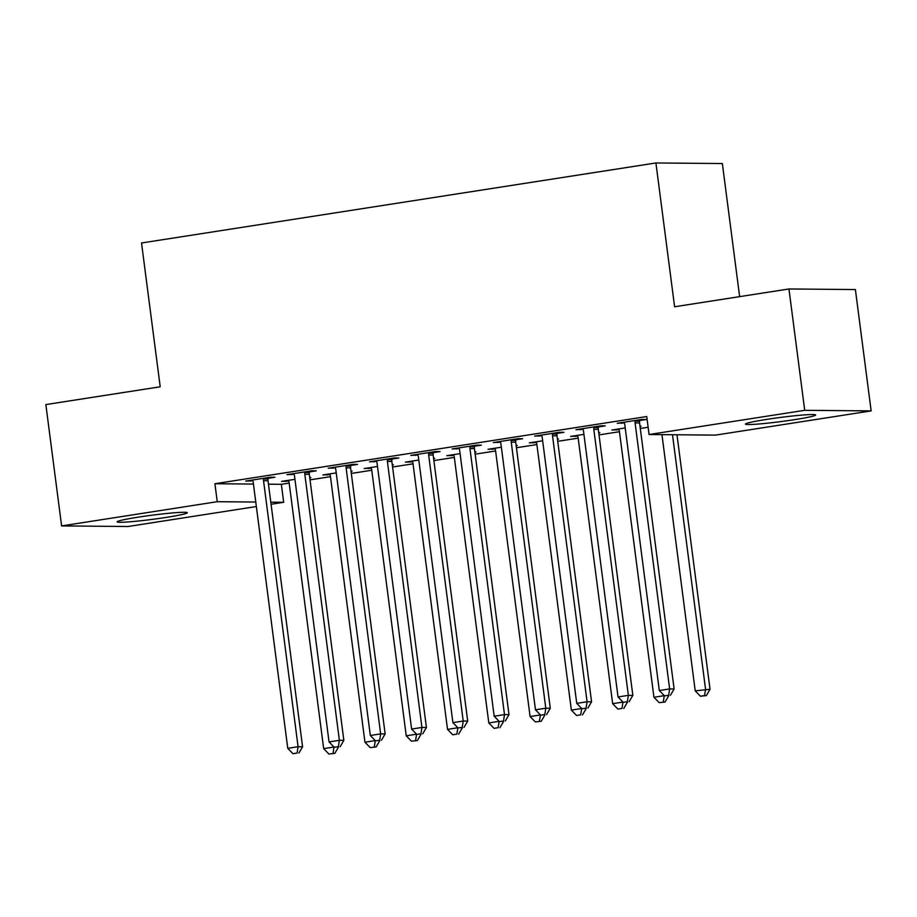 <?xml version="1.0" encoding="UTF-8"?>
<svg xmlns="http://www.w3.org/2000/svg" width="917" height="917" viewBox="0 0 917 917"><rect width="100%" height="100%" fill="white"/><g stroke="black" fill="none" stroke-linecap="round" stroke-linejoin="round"><path stroke-width="1.38" d="M138.203 517.165A35.408 2.098 -7.4 0 1 187.32 512.718A35.408 2.098 -7.4 0 1 166.218 517.406A35.408 2.098 -7.4 0 1 117.101 521.842A35.408 2.098 -7.4 0 1 138.203 517.165M766.543 419.413A35.408 2.098 -7.4 0 1 815.66 414.965A35.408 2.098 -7.4 0 1 794.558 419.654A35.408 2.098 -7.4 0 1 745.429 424.09A35.408 2.098 -7.4 0 1 766.543 419.413M268.475 484.199L281.347 484.314L289.187 483.099M310.026 479.855L330.464 476.68M351.314 473.436L371.752 470.249M392.591 467.005L413.04 463.83M433.879 460.586L454.316 457.411M475.155 454.167L495.604 450.981M516.443 447.737L536.892 444.562M557.731 441.318L578.168 438.143M599.007 434.899L619.456 431.712M640.295 428.48L648.136 427.253M281.347 484.314L283.685 502.287L271.077 504.258M256.359 506.539L128.048 526.507L61.611 525.922L217.249 501.702L255.774 502.046M739.641 296.649L722.355 163.547L655.919 162.962L141.527 242.982L160.211 386.791L45.85 404.58L61.611 525.922M655.919 162.962L674.603 306.759L788.952 288.97L855.389 289.566L871.15 410.896L715.512 435.117L649.076 434.52L804.713 410.312L871.15 410.896M351.039 471.338L352.139 471.166L351.016 471.155M329.925 474.616L322.876 474.972L336.23 472.897M309.545 471.888L316.227 470.845L311.734 470.811L286.964 474.662L294.013 474.307M433.603 458.489L434.704 458.317L433.581 458.305M412.49 461.778L405.44 462.134L418.794 460.059M392.109 459.039L398.792 457.996L394.31 457.961L369.54 461.813L376.578 461.457M516.168 445.639L517.268 445.479L516.145 445.467M495.054 448.929L488.016 449.284L501.358 447.209M474.674 446.189L481.356 445.158L476.874 445.112L452.104 448.963L459.142 448.608M598.744 432.801L599.844 432.629L598.721 432.618M577.618 436.079L570.58 436.446L583.934 434.36M557.249 433.351L563.932 432.308L559.439 432.274L534.668 436.125L541.718 435.77M639.814 420.502L646.496 419.459L642.003 419.424L617.233 423.276L624.282 422.92M649.076 434.52L646.737 416.547L214.91 483.729L253.447 484.073M598.526 426.921L605.209 425.889L600.727 425.843L575.956 429.706L582.994 429.339M640.02 426.371L641.121 426.21L639.997 426.199M618.906 429.66L611.868 430.016L625.211 427.941M515.962 439.77L522.644 438.727L518.151 438.693L493.38 442.544L500.43 442.189M557.456 439.22L558.556 439.048L557.433 439.037M536.342 442.51L529.292 442.865L542.646 440.79M433.397 452.62L440.08 451.577L435.586 451.542L410.816 455.394L417.865 455.038M474.891 452.07L475.992 451.898L474.868 451.886M453.777 455.348L446.728 455.715L460.082 453.628M350.833 465.458L357.504 464.426L353.022 464.38L328.252 468.232L335.29 467.876M392.316 464.908L393.416 464.736L392.293 464.736M371.202 468.197L364.164 468.553L377.506 466.478M268.257 478.307L274.94 477.264L270.458 477.23L245.687 481.081L252.725 480.726M309.751 477.757L310.852 477.585L309.728 477.574M288.637 481.047L281.599 481.402L294.942 479.327M270.802 502.184L283.685 502.287M788.952 288.97L804.713 410.312M214.91 483.729L217.249 501.702M621.634 422.599L621.726 423.322M580.346 429.018L580.438 429.741M616.258 429.339L616.35 430.062M539.058 435.437L539.162 436.16M574.97 435.758L575.074 436.481M497.782 441.856L497.874 442.59M533.694 442.177L533.786 442.9M456.494 448.287L456.586 449.009M492.406 448.608L492.498 449.33M415.218 454.706L415.309 455.428M451.118 455.027L451.221 455.749M373.93 461.125L374.021 461.859M409.842 461.446L409.933 462.168M332.642 467.555L332.745 468.278M368.554 467.876L368.645 468.598M291.365 473.974L291.457 474.697M327.277 474.295L327.369 475.017M250.077 480.393L250.169 481.127M285.989 480.714L286.081 481.436M635.321 420.467L635.16 421.167A4.539 4.172 -89.5 0 0 635.08 422.886L669.639 688.931L659.312 690.535L624.764 424.491A4.539 4.172 -89.5 0 0 624.248 422.863L623.915 422.233M639.986 419.734L639.653 421.201A4.539 4.172 -89.5 0 0 639.573 422.92L674.121 688.965L669.639 688.931L668.642 695.258L664.516 695.9L668.642 695.258M670.442 695.281L674.121 688.965M659.312 690.535L664.516 695.9M661.948 434.635L695.224 690.845L710.033 689.286L676.987 434.773M704.554 695.579L700.428 696.221L706.354 695.59L704.554 695.579L705.551 689.24L672.493 434.727M700.428 696.221L695.224 690.845M710.033 689.286L706.354 695.59M594.044 426.886L593.884 427.586A4.539 4.172 -89.5 0 0 593.803 429.305L628.351 695.35L618.035 696.954L583.476 430.91A4.539 4.172 -89.5 0 0 582.96 429.282L582.639 428.663M598.698 426.164L598.365 427.62A4.539 4.172 -89.5 0 0 598.285 429.351L632.845 695.384L628.351 695.35L627.366 701.688L623.239 702.33L627.366 701.688M629.154 701.7L632.845 695.384M618.035 696.954L623.239 702.33M552.756 433.305L552.596 434.005A4.539 4.172 -89.5 0 0 552.515 435.735L587.075 701.769L576.747 703.373L542.199 437.34A4.539 4.172 -89.5 0 0 541.683 435.701L541.351 435.082M557.421 432.583L557.089 434.05A4.539 4.172 -89.5 0 0 557.009 435.77L591.557 701.814L587.075 701.769L586.078 708.107L581.951 708.749L586.078 708.107M587.877 708.119L591.557 701.814M576.747 703.373L581.951 708.749M667.736 695.694L668.734 695.544M618.551 428.984L618.872 429.603A4.539 4.172 90.5 0 1 619.388 431.231L653.947 697.275L664.286 695.671M659.151 702.64L665.066 702.021L659.151 702.64L653.947 697.275M664.263 695.671L663.278 701.998M668.757 695.705L665.066 702.021M626.46 702.124L627.446 701.963M577.263 435.403L577.595 436.022A4.539 4.172 90.5 0 1 578.111 437.65L612.659 703.694L622.975 702.055L621.99 708.428L617.863 709.07L621.99 708.428M617.863 709.07L612.659 703.694M627.469 702.124L623.789 708.44M511.468 439.736L511.319 440.424A4.539 4.172 -89.5 0 0 511.239 442.154L545.787 708.188L535.471 709.804L500.911 443.759A4.539 4.172 -89.5 0 0 500.395 442.132L500.063 441.501M516.133 439.002L515.801 440.469A4.539 4.172 -89.5 0 0 515.721 442.189L550.28 708.233L545.787 708.188L544.801 714.526L540.663 715.168L544.801 714.526M546.589 714.549L550.28 708.233M535.471 709.804L540.663 715.168M470.192 446.155L470.031 446.854A4.539 4.172 -89.5 0 0 469.951 448.573L504.499 714.618L494.183 716.223L459.635 450.178A4.539 4.172 -89.5 0 0 459.119 448.551L458.787 447.932M474.857 445.433L474.525 446.888A4.539 4.172 -89.5 0 0 474.444 448.619L508.992 714.652L504.499 714.618L503.513 720.957L499.387 721.599L503.513 720.957M505.313 720.968L508.992 714.652M494.183 716.223L499.387 721.599M585.172 708.543L586.169 708.383M535.975 441.822L536.307 442.441A4.539 4.172 90.5 0 1 536.823 444.08L571.371 710.113L581.699 708.486L580.702 714.847L576.575 715.489L580.702 714.847M576.575 715.489L571.371 710.113M586.192 708.554L582.501 714.859M543.896 714.962L544.881 714.813M494.699 448.253L495.02 448.872A4.539 4.172 90.5 0 1 495.535 450.499L530.095 716.544L540.434 714.939M535.299 721.908L541.213 721.289L535.299 721.908L530.095 716.544M540.411 714.939L539.425 721.266M544.904 714.973L541.213 721.289M428.904 452.574L428.743 453.273A4.539 4.172 -89.5 0 0 428.663 455.004L463.223 721.037L452.895 722.642L418.347 456.609A4.539 4.172 -89.5 0 0 417.831 454.97L417.499 454.351M433.569 451.852L433.237 453.319A4.539 4.172 -89.5 0 0 433.156 455.038L467.704 721.083L463.223 721.037L462.225 727.376L458.099 728.018L462.225 727.376M464.025 727.387L467.704 721.083M452.895 722.642L458.099 728.018M502.608 721.392L503.593 721.232M453.411 454.672L453.743 455.291A4.539 4.172 90.5 0 1 454.259 456.918L488.807 722.963L499.123 721.324L498.137 727.697L494.011 728.339L498.137 727.697M494.011 728.339L488.807 722.963M503.616 721.392L499.937 727.708M387.627 459.004L387.467 459.692A4.539 4.172 -89.5 0 0 387.387 461.423L421.935 727.456L411.618 729.061L377.059 463.028A4.539 4.172 -89.5 0 0 376.543 461.4L376.222 460.77M392.281 458.271L391.949 459.738A4.539 4.172 -89.5 0 0 391.868 461.457L426.428 727.502L421.935 727.456L420.949 733.795L416.811 734.437L420.949 733.795M422.737 733.818L426.428 727.502M411.618 729.061L416.811 734.437M461.32 727.811L462.317 727.651M412.123 461.091L412.455 461.709A4.539 4.172 90.5 0 1 412.971 463.349L447.53 729.382L457.847 727.754L456.861 734.116L452.723 734.758L456.861 734.116M452.723 734.758L447.53 729.382M462.34 727.823L458.649 734.127M346.339 465.423L346.179 466.123A4.539 4.172 -89.5 0 0 346.099 467.842L380.647 733.887L370.33 735.491L335.782 469.447A4.539 4.172 -89.5 0 0 335.267 467.819L334.934 467.2M351.005 464.701L350.672 466.157A4.539 4.172 -89.5 0 0 350.592 467.888L385.14 733.921L380.647 733.887L379.661 740.214L375.534 740.867L379.661 740.214M381.461 740.237L385.14 733.921M370.33 735.491L375.534 740.867M420.043 734.23L421.029 734.081M370.846 467.51L371.179 468.14A4.539 4.172 90.5 0 1 371.694 469.768L406.242 735.812L416.559 734.173M411.446 741.177L417.373 740.558L411.446 741.177L406.242 735.812M415.573 740.535L416.582 734.208M421.052 734.242L417.373 740.558M305.052 471.842L304.891 472.542A4.539 4.172 -89.5 0 0 304.811 474.261L339.37 740.306L329.043 741.91L294.495 475.877A4.539 4.172 -89.5 0 0 293.979 474.238L293.646 473.619M309.717 471.12L309.384 472.587A4.539 4.172 -89.5 0 0 309.304 474.307L343.852 740.351L339.37 740.306L338.373 746.644L334.247 747.286L338.373 746.644M340.173 746.656L343.852 740.351M329.043 741.91L334.247 747.286M378.755 740.661L379.753 740.5M329.558 473.94L329.891 474.559A4.539 4.172 90.5 0 1 330.407 476.187L364.955 742.231L375.271 740.592M370.159 747.607L376.085 746.977L370.159 747.607L364.955 742.231M375.282 740.627L374.285 746.965M379.764 740.661L376.085 746.977M263.775 478.273L263.615 478.961A4.539 4.172 -89.5 0 0 263.534 480.691L298.082 746.725L287.766 748.329L253.207 482.296A4.539 4.172 -89.5 0 0 252.691 480.668L252.37 480.038M268.429 477.539L268.096 479.006A4.539 4.172 -89.5 0 0 268.016 480.726L302.576 746.77L298.082 746.725L297.097 753.063L292.97 753.705L297.097 753.063M298.885 753.075L302.576 746.77M287.766 748.329L292.97 753.705M337.467 747.08L338.465 746.919M288.282 480.359L288.603 480.978A4.539 4.172 90.5 0 1 289.119 482.617L323.678 748.65L333.994 747.023M328.882 754.026L334.797 753.396L328.882 754.026L323.678 748.65M333.994 747.046L333.009 753.384M338.488 747.091L334.797 753.396M635.16 421.167L639.653 421.201M635.08 422.886L639.573 422.92M593.884 427.586L598.365 427.62M593.803 429.305L598.285 429.351M552.596 434.005L557.089 434.05M552.515 435.735L557.009 435.77M511.319 440.424L515.801 440.469M511.239 442.154L515.721 442.189M470.031 446.854L474.525 446.888M469.951 448.573L474.444 448.619M428.743 453.273L433.237 453.319M428.663 455.004L433.156 455.038M387.467 459.692L391.949 459.738M387.387 461.423L391.868 461.457M346.179 466.123L350.672 466.157M346.099 467.842L350.592 467.888M304.891 472.542L309.384 472.587M304.811 474.261L309.304 474.307M263.615 478.961L268.096 479.006M263.534 480.691L268.016 480.726"/></g></svg>
